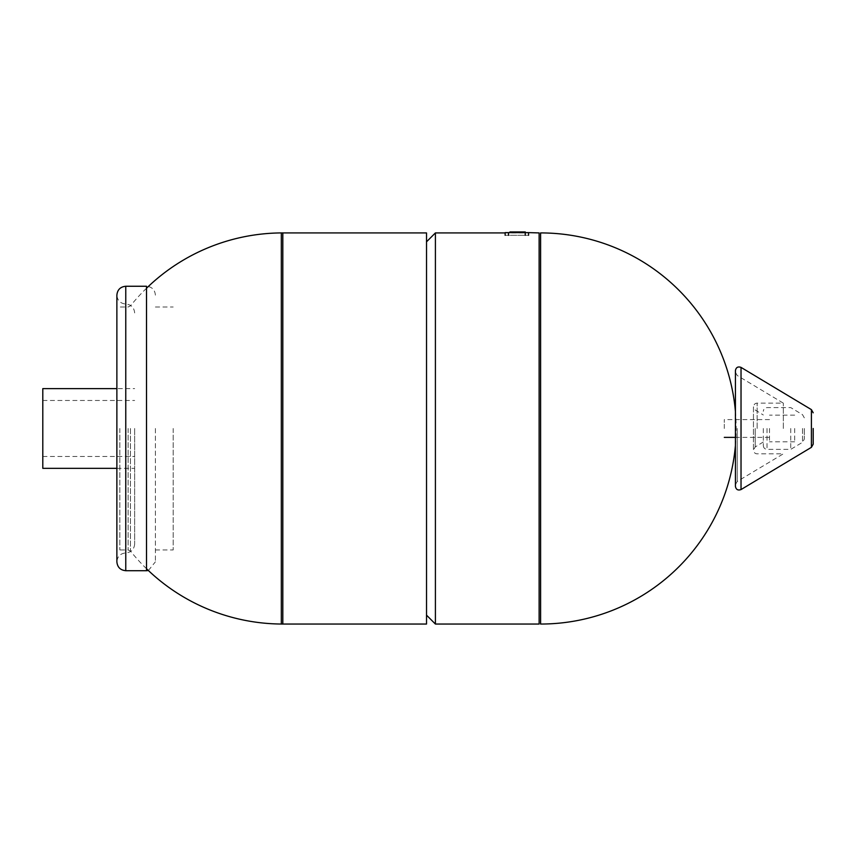 <?xml version="1.0" encoding="UTF-8"?>
<svg xmlns="http://www.w3.org/2000/svg" width="856" height="856" viewBox="0 0 856 856"><rect width="100%" height="100%" fill="white"/><g stroke="black" fill="none" stroke-linecap="round" stroke-linejoin="round"><path stroke-width="0.64" stroke-dasharray="4.28 3.21" d="M173.179 428.482L173.179 549.969L173.179 428.482M155.396 428.482L155.396 561.825L155.396 428.482M134.66 428.482L134.66 544.042L134.66 428.482M42.8 468.339L42.8 388.624M119.84 428.482L119.84 549.969L119.84 428.482M282.812 232.918L282.812 624.045A195.564 195.564 0 0 1 281.324 624.035L281.324 232.918A195.564 195.564 0 0 1 282.812 232.918M539.12 624.045L539.12 232.918M435.404 624.045L435.404 232.918M426.523 624.045L426.523 232.918M426.523 428.482L426.523 615.154L426.523 428.482M724.304 428.482L724.304 419.59L724.304 428.482M769.49 428.482L769.49 441.814L769.49 428.482M794.678 428.482L794.678 441.814L794.678 428.482M804.308 428.482L804.308 439.128L804.308 428.482M790.741 428.482L790.741 449.368L790.741 428.482M763.327 428.482L763.327 445.666L763.327 428.482M783.326 428.482L783.326 403.144L783.326 428.482M735.422 370.573L735.422 486.39M735.422 428.482L735.422 484.656L735.422 428.482M509.941 232.618L509.941 231.955L509.941 232.618L509.941 231.955L509.941 232.618L509.941 231.955L509.941 232.618L509.941 231.955L509.941 232.618L525.274 232.618L509.941 232.618L521.24 232.618L509.941 231.955L521.24 231.955L512.658 231.955L518.576 231.955L518.576 232.618L518.576 231.955L518.576 232.618L521.24 232.618L521.24 231.955L521.24 232.618L509.941 232.618L518.576 232.618L509.941 232.618L509.941 231.955L525.274 231.955L521.283 231.955L525.274 231.955L525.274 232.618L509.941 232.618L509.941 231.955L521.325 231.955L509.941 231.955L521.325 231.955L509.941 231.955L509.941 232.618L525.274 232.618L525.274 231.955M517.955 232.618L517.955 231.955M517.463 232.618L517.463 231.955L517.463 232.618M520.127 232.618L520.127 231.955L520.127 232.618M522.62 232.618L522.62 231.955M521.24 232.618L521.24 231.955M515.59 232.618L515.59 231.955M517.602 232.618L517.602 231.955L517.602 232.618M513.001 232.618L513.001 231.955L513.001 232.618M512.979 232.618L512.979 231.955L512.979 232.618M513.418 232.618L513.418 231.955L513.418 232.618M517.784 232.618L514.798 232.618L514.798 231.955L518.265 231.955L514.798 231.955L518.265 231.955L514.798 231.955L514.798 232.618L518.265 232.618L517.784 231.955L517.784 232.618L514.798 232.618L517.784 232.618M510.754 232.618L510.754 231.955L510.754 232.618M505.147 235.293L528.559 235.293L505.147 235.293L505.147 232.618L528.559 232.618M528.559 235.293L528.559 232.918L505.147 232.918M540.596 232.918L540.596 624.045M125.768 286.257L125.768 570.706M155.396 295.138C154.872 289.745 151.908 286.781 146.504 286.257L146.504 570.706M125.768 428.482L125.768 552.933L125.768 428.482M128.133 428.482L128.133 549.969L128.133 428.482M130.444 428.482L130.444 551.071L130.444 428.482M802.511 428.482L802.511 442.306L802.511 428.482M767.03 428.482L767.03 449.368L767.03 428.482M755.217 428.482L755.217 446.96L755.217 428.482M757.153 428.482L757.153 403.144L757.153 428.482M737.219 428.482L737.219 481.479L737.219 428.482M741.029 367.395L741.029 489.568M811.402 409.628L811.402 447.335M516.906 232.618L516.906 231.955M521.283 232.618L521.325 231.955M512.616 232.618L512.658 231.955M518.576 232.618L518.576 231.955M508.485 235.293L508.485 232.618M525.231 235.293L525.231 232.618M155.396 306.994L173.179 306.994M134.66 544.042C134.125 549.434 131.161 552.398 125.768 552.933C120.364 553.457 117.4 556.421 116.876 561.825L116.876 388.624L134.66 388.624M42.8 400.48L134.66 400.48M134.66 312.921C134.125 307.529 131.161 304.565 125.768 304.03C120.364 303.505 117.4 300.542 116.876 295.138M42.8 456.483L134.66 456.483M116.876 468.339L134.66 468.339M148.377 570.513L155.396 561.825M155.396 549.969L173.179 549.969M146.504 288.247A195.564 195.564 0 0 0 130.444 305.892L128.133 306.994L119.84 306.994M146.504 568.716A195.564 195.564 0 0 1 130.444 551.071L128.133 549.969L119.84 549.969M769.49 419.59L724.304 419.59M794.678 415.149L769.49 415.149M794.678 441.814L769.49 441.814M769.49 437.373L735.422 437.373M763.327 445.666C763.552 447.913 764.793 449.143 767.03 449.368L790.741 449.368L802.511 442.306L804.308 439.128M763.327 441.964L755.217 446.96L753.451 450.117L753.451 406.846L755.217 410.003L763.327 415M735.422 484.656L737.219 481.479L783.326 453.819L757.153 453.819C755.142 453.819 753.901 452.578 753.451 450.117L753.451 406.846C753.901 404.385 755.142 403.144 757.153 403.144L783.326 403.144L737.219 375.484L735.422 372.307M804.308 417.835L802.511 414.657L790.741 407.595L767.03 407.595C764.793 407.82 763.552 409.05 763.327 411.297M517.238 232.618L517.238 231.955M513.942 232.618L513.942 231.955M518.265 232.618L518.265 231.955L518.265 232.618M735.422 445.484A195.564 195.564 0 0 0 735.422 411.479"/><path stroke-width="1.28" d="M125.768 286.257L125.768 570.706L146.504 570.706L146.504 286.257L125.768 286.257C120.364 286.781 117.4 289.745 116.876 295.138L116.876 388.624L42.8 388.624L42.8 468.339L116.876 468.339M282.812 624.045L282.812 232.918M528.559 235.293L528.559 232.618L539.12 232.918L539.12 624.045L435.404 624.045L435.404 232.918L505.147 232.918M281.324 232.918L426.523 232.918L426.523 624.045L281.324 624.045L281.324 232.918A195.564 195.564 0 0 0 146.504 288.247M735.422 428.482L735.422 370.573C736.074 367.363 737.936 366.304 741.029 367.395L741.029 489.568C737.936 490.659 736.074 489.6 735.422 486.39L735.422 428.482M813.2 428.482L813.2 444.168L813.2 428.482M525.274 232.618L525.274 231.955L509.941 231.955L509.941 232.618M515.59 232.618L515.59 231.955M521.24 232.618L521.24 231.955M528.559 232.618L505.147 232.618L505.147 235.293M735.422 445.484A195.564 195.564 0 0 1 540.596 624.045L540.596 232.918A195.564 195.564 0 0 1 735.422 411.479M813.2 444.168L811.402 447.335L811.402 409.628L741.029 367.395M512.616 232.618L512.616 231.955M518.576 232.618L518.576 231.955M525.231 235.293L525.231 232.618M508.485 235.293L508.485 232.618M125.768 570.706C120.364 570.182 117.4 567.218 116.876 561.825L116.876 295.138M146.504 570.706L148.377 570.513M146.504 568.716A195.564 195.564 0 0 0 281.324 624.035M426.523 241.809L435.404 232.918M426.523 615.154L435.404 624.045M735.422 437.373L724.304 437.373M811.402 409.628L813.2 412.795M811.402 447.335L741.029 489.568M521.325 232.618L521.325 231.955"/></g></svg>
